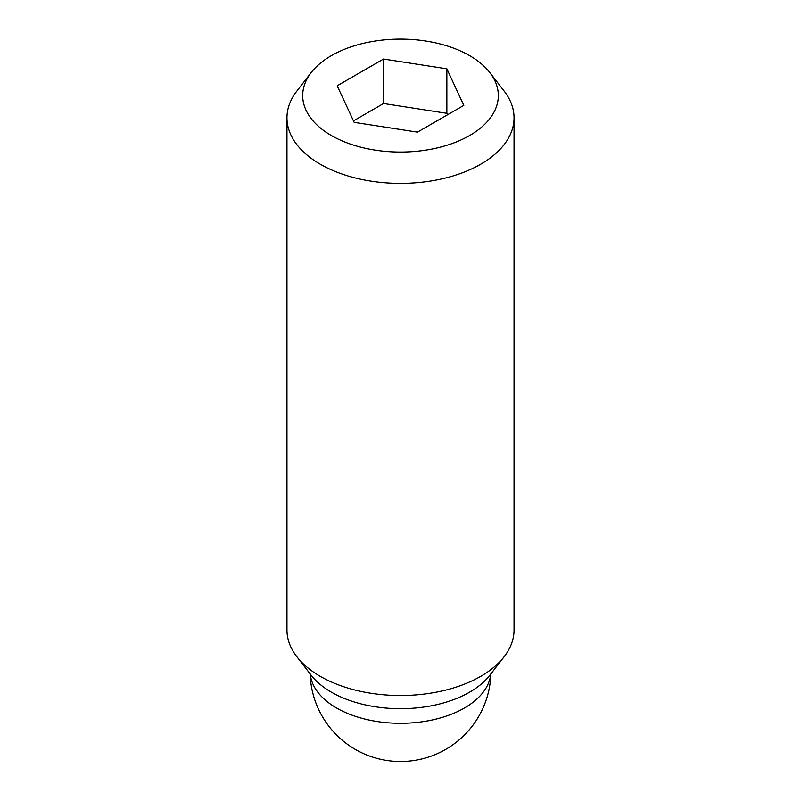 <?xml version="1.0" encoding="UTF-8"?>
<svg xmlns="http://www.w3.org/2000/svg" width="801" height="801" viewBox="0 0 801 801"><rect width="100%" height="100%" fill="white"/><g stroke="black" fill="none" stroke-linecap="round" stroke-linejoin="round"><path stroke-width="1.2" d="M311.209 72.531L296.851 91.074A113.542 65.552 0 0 0 286.958 117.827A113.542 65.552 0 0 0 320.21 164.185A113.542 65.552 0 0 0 443.954 178.393A113.542 65.552 0 0 0 514.042 117.827A113.542 65.552 0 0 0 504.149 91.074L489.791 72.531A97.812 56.47 0 0 0 469.656 55.649A97.812 56.47 0 0 0 311.209 72.531A97.812 56.47 0 0 0 331.344 135.509A97.812 56.47 0 0 0 455.969 142.097A97.812 56.47 0 0 0 489.791 72.531M286.958 117.827L286.958 629.956A113.542 65.552 0 0 0 296.851 656.72A113.542 65.552 0 0 0 320.21 676.314A113.542 65.552 0 0 0 504.149 656.72A113.542 65.552 0 0 0 514.042 629.956L514.042 117.827M296.851 656.72L311.209 675.263A97.812 56.47 0 0 0 331.344 692.144A97.812 56.47 0 0 0 489.791 675.263L504.149 656.72M447.529 114.783L446.858 113.321L383.529 103.519L353.471 120.881M446.858 68.816L463.819 105.382L417.471 132.135L354.142 122.343L337.181 85.787L383.529 59.024L446.858 68.816L446.858 113.321M383.529 59.024L383.529 103.519M490.763 674.001A90.403 52.195 180 0 1 432.76 719.859A90.403 52.195 180 0 1 336.57 708.004A90.403 52.195 180 0 1 310.237 674.001M310.137 673.871A90.403 90.403 0 0 0 355.304 749.396A90.403 90.403 0 0 0 490.863 673.871"/></g></svg>
